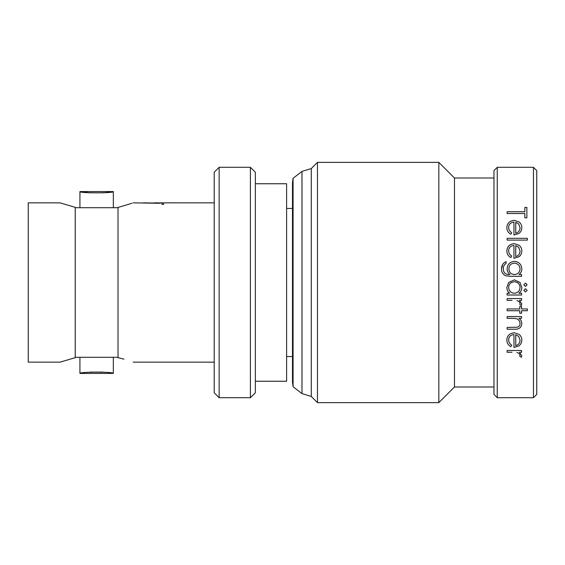 <?xml version="1.0" encoding="UTF-8"?>
<svg xmlns="http://www.w3.org/2000/svg" width="565" height="565" viewBox="0 0 565 565"><rect width="100%" height="100%" fill="white"/><g stroke="black" fill="none" stroke-linecap="round" stroke-linejoin="round"><path stroke-width="0.85" d="M123.954 359.171L118.021 357.659C137.768 363.309 137.768 363.309 118.021 357.659L117.132 357.292L76.12 357.292L75.23 357.659L75.23 207.341L76.12 207.708L117.132 207.708L132.069 203.245M75.23 357.659L60.088 362.151L75.23 357.659M75.23 207.341L60.088 202.849L75.23 207.341M60.088 362.151L28.25 362.151L28.25 202.849L60.088 202.849M164.359 202.899L159.902 202.849M154.429 202.849L163.518 202.983L163.518 204.403L162.042 204.403L162.042 203.026L156.159 202.835L162.042 203.04M162.042 204.403L163.518 204.403M159.139 203.287L133.163 202.849M168.172 202.856L165.644 202.849M118.021 357.659L118.021 207.341C137.768 201.691 137.768 201.691 118.021 207.341L117.132 207.708M108.438 372.653L113.332 373.423C114.377 371.749 78.902 371.742 79.926 373.423L79.926 357.292M85.033 372.625L79.926 373.423L113.332 373.423L113.332 357.292M113.332 207.708L113.332 191.577L103.296 192.877M90.202 192.898L79.926 191.577C78.888 193.258 114.356 193.258 113.332 191.577L79.926 191.577L79.926 207.708M497.257 397.696L493.965 394.405L493.965 170.595L497.257 167.304L497.257 397.696L533.459 397.696L533.459 167.304L497.257 167.304M533.459 167.304L536.75 170.595L536.75 394.405L533.459 397.696M293.08 386.728L292.479 382.117L292.479 182.883L293.08 178.272L293.08 386.728L301.985 393.593L311.301 396.461L317.466 402.633L438.836 402.633L438.836 162.367L454.472 178.003L454.472 386.997L438.836 402.633M293.08 178.272L301.985 171.407L301.985 393.593M301.985 171.407L311.301 168.54L311.301 396.461M514.383 279.845L508.648 282.5L514.383 279.845L520.026 282.5L521.813 287.423C521.82 289.873 520.845 291.815 518.889 293.263L521.559 293.263L521.559 295.029L507.13 295.029L507.13 293.263L509.623 293.263C507.794 291.731 506.883 289.76 506.876 287.366C506.883 289.767 507.801 291.731 509.623 293.263M511.374 282.5L514.362 281.617L517.363 282.5C519.108 283.672 519.998 285.325 520.04 287.444C519.772 290.996 517.858 292.931 514.312 293.263C510.809 292.931 508.917 290.982 508.648 287.43C508.705 285.318 509.616 283.672 511.374 282.5M311.301 168.54L317.466 162.367L317.466 402.633M519.433 352.249L521.813 355.773L519.433 352.249L521.559 352.249L521.559 350.477L507.13 350.477L507.13 352.249L511.982 352.249M506.876 340.017C507.038 335.73 509.51 333.315 514.305 332.757C509.517 333.308 507.038 335.73 506.876 340.017C506.826 342.899 508.154 345.123 510.859 346.677L511.685 345.102C509.651 343.81 508.634 342.037 508.648 339.791C508.768 336.719 510.541 334.967 513.966 334.529L513.966 347.44L518.974 345.872C520.888 344.332 521.834 342.397 521.813 340.059C521.862 337.849 520.965 335.97 519.122 334.416L514.305 332.757M516.219 318.596L512.349 318.321L516.219 318.596C518.635 319.444 519.913 321.082 520.04 323.505C520.082 325.426 519.136 326.669 517.201 327.227L507.13 327.439L507.13 329.211L514.496 329.211C518.854 329.494 521.297 327.7 521.813 323.816C521.792 321.577 520.838 319.748 518.96 318.321L521.559 318.321L521.559 316.555L507.13 316.555L507.13 318.321L512.349 318.321M521.813 303.871L521.318 305.411L521.813 303.871L519.433 300.347L521.559 300.347L521.559 298.574L507.13 298.574L507.13 300.347L511.982 300.347M519.786 304.436L520.04 303.532L519.786 304.436L521.318 305.411M219.142 397.696L219.142 167.304L214.206 172.24L214.206 392.76L219.142 397.696L250.408 397.696L250.408 167.304L255.345 172.24L255.345 392.76L250.408 397.696M255.345 183.759L286.617 183.759L286.617 381.241L255.345 381.241M510.859 234.27C508.147 232.695 506.819 230.478 506.876 227.603C506.812 230.464 508.14 232.688 510.859 234.27L511.685 232.695C509.644 231.382 508.634 229.616 508.648 227.384C508.775 224.305 510.541 222.546 513.966 222.116L513.966 235.033L518.974 233.458C520.895 231.904 521.841 229.969 521.813 227.646C521.848 225.407 520.951 223.521 519.122 222.01L514.305 220.343C509.51 220.887 507.038 223.309 506.876 227.603M505.682 275.769L510.11 276.299L521.559 276.299L521.559 274.526L519.037 274.526C520.859 273.057 521.785 271.151 521.813 268.813C521.389 264.307 518.91 261.821 514.39 261.362C509.92 261.8 507.497 264.272 507.13 268.756C507.151 271.094 508.076 273.015 509.891 274.526L509.143 274.526C505.35 274.59 503.408 272.683 503.33 268.813C503.238 266.461 504.171 264.653 506.113 263.389L506.113 261.616C503.012 263.036 501.494 265.494 501.558 268.982C501.473 272.168 502.85 274.428 505.682 275.769C502.857 274.435 501.48 272.175 501.558 268.982L502.688 264.399M506.876 250.895C507.179 246.467 509.658 244.052 514.305 243.635C509.665 244.038 507.186 246.46 506.876 250.895C506.869 253.84 508.196 256.065 510.859 257.562L511.685 255.987C509.687 254.744 508.67 252.972 508.648 250.676C508.874 247.498 510.647 245.747 513.966 245.408L513.966 258.325L518.974 256.75C520.874 255.253 521.82 253.318 521.813 250.938C521.827 248.664 520.93 246.785 519.122 245.302L514.305 243.635M516.933 352.567C518.79 353.012 519.828 353.965 520.04 355.434L519.786 356.338L521.318 357.313L521.813 355.773M515.739 345.667L515.739 334.713L518.684 336.429L520.04 340.151C520.054 342.884 518.621 344.721 515.739 345.667M527.385 308.956L521.559 308.956L521.559 306.428L519.786 306.428L519.786 308.956L507.13 308.956L507.13 310.729L519.786 310.729L519.786 313.257L521.559 313.257L521.559 310.729L527.385 310.729L527.385 308.956M516.933 300.665C518.649 300.983 519.687 301.943 520.04 303.532M508.648 282.5L506.876 287.366M527.131 284.781L525.485 283.136L523.84 284.781L525.485 286.427L527.131 284.781M527.131 290.346L525.485 288.701L523.84 290.346L525.485 291.992L527.131 290.346M520.04 268.954C519.758 272.387 517.886 274.244 514.425 274.526C510.915 274.265 509.079 272.372 508.903 268.848C509.051 265.395 510.859 263.488 514.32 263.135C517.844 263.488 519.751 265.423 520.04 268.954M515.739 256.552L515.739 245.598L518.684 247.315L520.04 251.03C519.962 253.869 518.529 255.712 515.739 256.552M527.385 238.324L507.13 238.324L507.13 240.097L527.385 240.097L527.385 238.324M515.739 233.26L515.739 222.306L518.684 224.023L520.04 227.737C520.04 230.485 518.599 232.328 515.739 233.26M524.85 207.433L524.85 211.741L507.13 211.741L507.13 213.514L524.85 213.514L524.85 217.815L526.877 217.815L526.877 207.433L524.85 207.433M90.167 372.109L102.908 372.095M159.139 203.266L143.446 202.835L160.149 203.16M164.359 202.877L168.172 202.835M214.206 202.849L167.381 202.835M161.47 202.849L160.072 202.849M156.159 202.849L154.153 202.849M454.472 386.997L493.965 386.997M286.617 356.55L292.479 356.55M286.617 208.45L292.479 208.45M219.142 167.304L250.408 167.304M454.472 178.003L493.965 178.003M317.466 162.367L438.836 162.367M214.206 362.151L133.163 362.151"/></g></svg>
